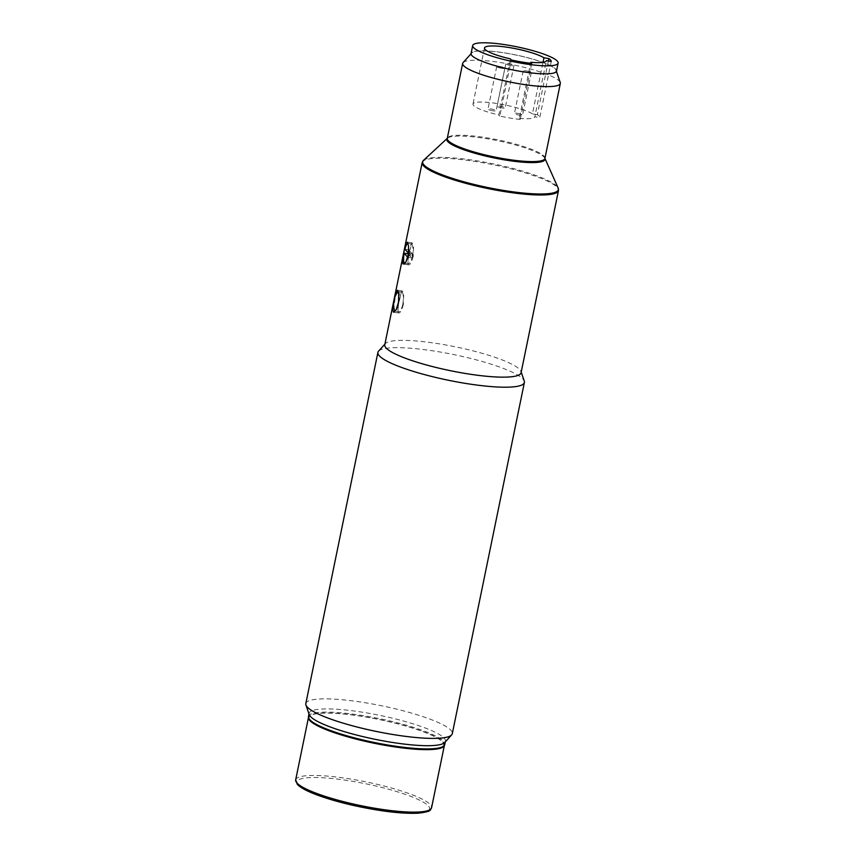 <?xml version="1.0" encoding="UTF-8"?>
<svg xmlns="http://www.w3.org/2000/svg" width="856" height="856" viewBox="0 0 856 856"><rect width="100%" height="100%" fill="white"/><g stroke="black" fill="none" stroke-linecap="round" stroke-linejoin="round"><path stroke-width="0.64" stroke-dasharray="4.28 3.21" d="M403.315 304.554C401.528 310.931 399.816 313.692 398.168 312.847L398.275 305.485L401.346 291.95L402.331 290.986L403.69 294.892L403.315 304.554M393.578 312.269L398.168 312.847M402.844 304.244C403.711 297.332 403.433 293.308 402.01 292.196C400.64 291.372 396.307 312.119 398.746 311.862C400.212 311.712 401.582 309.177 402.844 304.244M413.18 256.479C411.394 262.856 409.682 265.617 408.034 264.772L408.141 257.41L411.212 243.874L412.196 242.922L413.566 246.817L413.18 256.479M403.444 264.194L408.034 264.772M412.688 256.158L413.191 248.529L411.864 244.11L409.232 251.964L407.905 262.685L408.601 263.766L410.356 262.353L412.688 256.158M409.5 255.495L410.324 251.493A64.382 11.289 11.6 0 0 411.03 252.349L410.206 256.351A64.382 11.289 -168.4 0 1 409.5 255.495L408.376 254.136M556.496 71.091A43.613 7.651 11.6 0 0 555.844 69.293A43.613 7.651 11.6 0 0 510.732 53.939A43.613 7.651 11.6 0 0 471.057 53.553M506.153 53.211A43.196 7.576 -168.4 0 1 556.025 70.203A43.196 7.576 -168.4 0 1 521.4 71.444A43.196 7.576 -168.4 0 1 471.838 52.922A43.196 7.576 -168.4 0 1 506.153 53.211M501.498 68.277A4.152 0.728 -168.4 0 1 496.705 66.565A4.152 0.728 -168.4 0 1 500.921 66.693A4.152 0.728 -168.4 0 1 504.847 68.234A4.152 0.728 -168.4 0 1 501.498 68.277M531.736 63.376L520.223 119.455L519.303 118.353L530.613 63.248M551.253 61.493L539.74 117.582L534.829 116.758L546.342 60.68M520.223 119.455A36.551 6.409 -168.4 0 1 499.786 116.074L511.3 59.984M501.884 107.942A4.152 0.728 -168.4 0 1 497.09 106.23A4.152 0.728 -168.4 0 1 501.306 106.358A4.152 0.728 -168.4 0 1 505.233 107.899A4.152 0.728 -168.4 0 1 501.884 107.942M510.604 65.484A4.152 0.728 -168.4 0 1 505.81 63.772A4.152 0.728 -168.4 0 1 510.026 63.89A4.152 0.728 -168.4 0 1 513.942 65.441A4.152 0.728 -168.4 0 1 510.604 65.484M548.364 61.022L537.354 114.693A36.551 6.409 -168.4 0 1 539.74 117.582M517.784 113.377A4.152 0.728 -168.4 0 1 522.577 115.079A4.152 0.728 -168.4 0 1 518.361 114.961A4.152 0.728 -168.4 0 1 514.435 113.409A4.152 0.728 -168.4 0 1 517.784 113.377M526.494 70.909A4.152 0.728 -168.4 0 1 531.287 72.621A4.152 0.728 -168.4 0 1 527.071 72.503A4.152 0.728 -168.4 0 1 523.155 70.952A4.152 0.728 -168.4 0 1 526.494 70.909M537.354 114.693L532.443 113.88L543.014 62.349M532.443 113.88A31.565 5.532 11.6 0 0 498.342 103.737A31.565 5.532 11.6 0 0 472.983 104.047A31.565 5.532 11.6 0 0 498.877 114.961L510.39 58.882M492.789 110.734A4.152 0.728 -168.4 0 1 487.995 109.033A4.152 0.728 -168.4 0 1 492.211 109.151A4.152 0.728 -168.4 0 1 496.127 110.702A4.152 0.728 -168.4 0 1 492.789 110.734M519.303 118.353A31.565 5.532 11.6 0 0 534.829 116.758M498.877 114.961L499.786 116.074M444.307 745.597A69.368 12.166 11.6 0 0 444.403 745.255A69.368 12.166 11.6 0 0 443.365 742.398A69.368 12.166 11.6 0 0 371.611 717.959A69.368 12.166 11.6 0 0 308.502 717.36A69.368 12.166 11.6 0 0 308.46 717.713M309.476 719.34A68.748 12.059 -168.4 0 1 364.324 716.793A68.748 12.059 -168.4 0 1 442.723 746.7M393.856 301.077L394.167 299.514M309.23 714.61A69.571 12.198 -168.4 0 1 309.123 713.305A69.571 12.198 -168.4 0 1 364.998 712.62A69.571 12.198 -168.4 0 1 445.43 741.285A69.571 12.198 -168.4 0 1 444.82 742.441M463.107 62.574A49.841 8.742 -168.4 0 1 502.707 62.905A49.841 8.742 -168.4 0 1 560.252 82.518M384.772 344.765A69.571 12.198 -168.4 0 1 385.382 343.609A69.571 12.198 -168.4 0 1 440.658 344.08A69.571 12.198 -168.4 0 1 520.972 371.44A69.571 12.198 -168.4 0 1 521.079 372.745M378.566 351.153A74.772 13.107 -168.4 0 1 437.962 351.656A74.772 13.107 -168.4 0 1 524.268 381.059M305.817 703.589A74.772 13.107 -168.4 0 1 365.865 702.851A74.772 13.107 -168.4 0 1 452.3 733.656M398.168 291.607A9.972 2.087 99.4 0 1 398.382 291.586A9.972 2.087 99.4 0 1 398.489 303.527A9.972 2.087 99.4 0 1 395.162 311.263L398.746 311.862M394.423 310.289A9.972 2.087 99.4 0 1 394.691 301.077A9.972 2.087 99.4 0 1 397.409 292.281M411.03 252.349L412.357 253.954A9.972 2.087 99.4 0 1 411.533 257.966L407.702 257.335M411.533 257.966L410.206 256.351M408.248 253.173A9.972 2.087 99.4 0 1 408.505 251.835A9.972 2.087 99.4 0 1 408.965 249.856L410.324 251.493M408.483 253.312L412.357 253.954M408.965 249.856L404.952 249.192M408.708 250.412A9.972 2.087 -80.6 0 0 408.023 243.5M428.942 810.225A67.71 11.877 11.6 0 0 428.61 806.224A67.71 11.877 11.6 0 0 354.876 781.71A67.71 11.877 11.6 0 0 297.118 783.165M295.673 779.848A69.368 12.166 -168.4 0 1 358.782 780.458A69.368 12.166 -168.4 0 1 430.536 804.886A69.368 12.166 -168.4 0 1 431.574 807.743M308.46 716.515A69.571 12.198 -168.4 0 1 364.346 715.819A69.571 12.198 -168.4 0 1 444.778 744.495M544.94 158.403L544.876 158.264A50.151 8.795 -168.4 0 0 487.075 138.747A50.151 8.795 -168.4 0 0 447.399 138.255L447.281 138.351A50.151 8.795 -168.4 0 1 447.399 138.255L447.271 138.394A49.841 8.742 -168.4 0 1 487.31 137.891A49.841 8.742 -168.4 0 1 544.93 158.435A50.151 8.795 -168.4 0 0 544.876 158.264L544.93 158.446M423.485 160.372A69.272 12.145 -168.4 0 1 478.29 161.056A69.272 12.145 -168.4 0 1 558.144 188.01M422.169 162.608A69.571 12.198 -168.4 0 1 478.044 161.912A69.571 12.198 -168.4 0 1 558.476 190.588M505.81 63.772L497.09 106.23M513.942 65.441L505.233 107.899M523.155 70.952L514.435 113.409M531.287 72.621L522.577 115.079M484.496 47.968L472.983 104.047M496.705 66.565L487.995 109.033M504.847 68.234L496.127 110.702M402.245 290.965L397.238 290.141M412.111 242.901L407.103 242.066M309.123 713.305L308.995 713.925M445.43 741.285L445.302 741.906M471.838 52.922L471.025 53.821M556.025 70.203L556.421 71.348M385.382 343.609L384.9 344.155M520.972 371.44L521.208 372.135M402.01 292.196L398.382 291.586M411.864 244.099L408.012 243.468M408.601 263.776L405.038 263.177"/><path stroke-width="1.28" d="M472.694 45.539L471.057 53.553A43.613 7.651 11.6 0 0 471.71 55.351A43.613 7.651 11.6 0 0 516.821 70.716A43.613 7.651 11.6 0 0 556.496 71.091L558.144 63.077A43.613 7.651 -168.4 0 1 518.469 62.702A43.613 7.651 -168.4 0 1 473.347 47.337A43.613 7.651 -168.4 0 1 472.694 45.539A43.613 7.651 -168.4 0 1 515.74 46.577A43.613 7.651 -168.4 0 1 558.165 62.638A43.613 7.651 -168.4 0 1 558.144 63.077M530.613 63.248L530.816 62.274L531.736 63.376A36.551 6.409 11.6 0 1 511.3 59.984L510.39 58.882A31.565 5.532 -168.4 0 1 484.496 47.968A31.565 5.532 -168.4 0 1 509.855 47.647A31.565 5.532 -168.4 0 1 543.956 57.791L548.857 58.604L548.364 61.022M548.857 58.604A36.551 6.409 11.6 0 1 551.253 61.493L546.342 60.68A31.565 5.532 -168.4 0 1 530.816 62.274M543.014 62.349L543.956 57.791M308.46 717.713A69.368 12.166 11.6 0 0 374.008 743.222A69.368 12.166 11.6 0 0 444.307 745.597M442.723 746.7A68.748 12.059 -168.4 0 1 388.581 745.811A68.748 12.059 -168.4 0 1 309.476 719.34M394.167 299.514L395.943 292.078L397.494 290.27L398.693 294.271L398.479 302.371L396.178 309.701L393.578 312.269L392.69 309.99L393.856 301.077M403.026 263.948C402.245 261.915 402.62 257.57 404.15 250.904L405.808 244.014L407.36 242.195L408.558 246.196L408.344 254.296L406.044 261.626L404.802 263.445L403.026 263.948M521.208 372.135L524.268 381.059A74.772 13.107 -168.4 0 1 524.386 382.461L452.3 733.656A74.772 13.107 -168.4 0 1 451.636 734.897L444.82 742.441A69.571 12.198 -168.4 0 1 389.555 741.981A69.571 12.198 -168.4 0 1 309.23 714.61L305.934 704.991A74.772 13.107 -168.4 0 1 305.817 703.589L377.903 352.394A74.772 13.107 -168.4 0 1 378.566 351.153L384.9 344.155M556.421 71.348L560.252 82.518A49.841 8.742 -168.4 0 1 560.327 83.449A49.841 8.742 -168.4 0 1 520.288 83.942A49.841 8.742 -168.4 0 1 462.668 63.398A49.841 8.742 -168.4 0 1 463.107 62.574L471.025 53.821M422.169 162.608A69.571 12.198 -168.4 0 0 502.59 191.273A69.571 12.198 -168.4 0 0 558.476 190.588L521.079 372.745A69.571 12.198 -168.4 0 1 465.204 373.441A69.571 12.198 -168.4 0 1 384.772 344.765L422.169 162.608L423.485 160.372A69.272 12.145 -168.4 0 0 502.729 190.299A69.272 12.145 -168.4 0 0 558.144 188.01L544.94 158.403A49.841 8.742 -168.4 0 1 504.901 158.927A49.841 8.742 -168.4 0 1 447.281 138.383L447.399 138.255M524.386 382.461A74.772 13.107 -168.4 0 1 464.337 383.21A74.772 13.107 -168.4 0 1 377.903 352.394M451.636 734.897A74.772 13.107 -168.4 0 1 392.241 734.405A74.772 13.107 -168.4 0 1 305.934 704.991M395.119 311.263L395.151 311.263A9.972 2.087 99.4 0 1 395.119 311.263A9.972 2.087 99.4 0 1 394.423 310.289A21.186 21.186 0 0 1 397.409 292.281A9.972 2.087 99.4 0 1 398.168 291.607M408.376 254.136L408.141 253.858A9.972 2.087 99.4 0 1 408.248 253.173M407.702 257.335L404.128 253.194L408.141 253.858M408.023 243.5A9.972 2.087 -80.6 0 0 407.863 243.436A9.972 2.087 -80.6 0 0 404.952 249.192L408.483 253.312M408.344 253.29A9.972 2.087 -80.6 0 0 408.708 250.412M404.128 253.194A9.972 2.087 -80.6 0 0 404.599 263.113A9.972 2.087 -80.6 0 0 407.531 257.303M297.118 783.165A67.71 11.877 11.6 0 0 360.911 807.026A67.71 11.877 11.6 0 0 428.942 810.225M295.673 779.848L297.267 784.299C300.36 787.627 306.93 791.169 316.977 794.914C327.452 798.819 339.811 802.372 354.052 805.582C380.588 811.36 401.956 813.895 418.177 813.2C433.232 811.221 429.455 810.193 431.574 807.743A69.368 12.166 -168.4 0 1 361.179 805.71A69.368 12.166 -168.4 0 1 295.673 779.848L308.449 717.638M445.302 741.906L444.778 744.495A69.571 12.198 -168.4 0 1 388.892 745.191A69.571 12.198 -168.4 0 1 308.46 716.515L308.995 713.925M560.327 83.449L544.93 158.435A50.151 8.795 -168.4 0 1 504.762 159.911A50.151 8.795 -168.4 0 1 447.281 138.362L423.485 160.372M431.574 807.743L444.35 745.533M444.778 744.495C441.407 750.712 422.693 751.151 388.613 745.833C368.904 742.505 351.046 738.161 335.038 732.8C316.838 726.573 307.978 721.137 308.46 716.515M462.668 63.398L447.281 138.383M558.476 190.588L558.144 188.01"/></g></svg>
